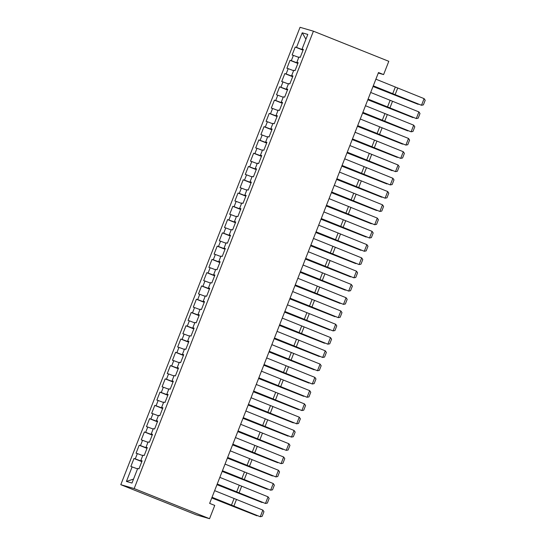 <?xml version="1.0" encoding="UTF-8"?>
<svg xmlns="http://www.w3.org/2000/svg" width="546" height="546" viewBox="0 0 546 546"><rect width="100%" height="100%" fill="white"/><g stroke="black" fill="none" stroke-linecap="round" stroke-linejoin="round"><path stroke-width="0.82" d="M378.289 73.048L383.599 74.584L378.487 72.543L209.644 503.385L214.749 505.425L209.548 518.7L196.178 514.817L120.796 484.684L300.047 27.3L313.418 31.183L134.166 488.568L120.796 484.684M305.924 39.216L302.231 32.815L296.512 47.413L295.229 47.038L292.11 55.003L293.393 55.378L291.311 60.688L290.028 60.313L286.903 68.277L288.186 68.653L286.111 73.963L284.828 73.587L281.702 81.552L282.985 81.92L280.903 87.23L279.62 86.862L276.501 94.827L277.784 95.195L275.703 100.505L274.42 100.13L271.301 108.094L272.584 108.47L270.502 113.78L269.219 113.404L266.1 121.369L267.383 121.744L265.301 127.054L264.018 126.679L260.899 134.644L262.182 135.012L260.101 140.322L258.818 139.953L255.699 147.918L256.982 148.287L254.9 153.597L253.617 153.228L250.491 161.186L251.774 161.561L249.699 166.871L248.416 166.496L245.29 174.461L246.574 174.836L244.492 180.146L243.209 179.77L240.09 187.735L241.373 188.104L239.291 193.414L238.008 193.045L234.889 201.01L236.172 201.378L234.091 206.688L232.808 206.32L229.689 214.278L230.972 214.653L228.89 219.963L227.607 219.588L224.488 227.552L225.771 227.928L223.689 233.238L222.406 232.862L219.287 240.827L220.57 241.195L218.489 246.505L217.206 246.137L214.08 254.102L215.363 254.47L213.288 259.78L212.005 259.411L208.879 267.369L210.162 267.745L208.081 273.055L206.797 272.679L203.678 280.644L204.962 281.019L202.88 286.329L201.597 285.954L198.478 293.919L199.761 294.294L197.679 299.597L196.396 299.228L193.277 307.193L194.56 307.562L192.479 312.872L191.196 312.503L188.077 320.461L189.36 320.836L187.278 326.146L185.995 325.771L182.876 333.736L184.159 334.111L182.077 339.421L180.794 339.046L177.668 347.01L178.951 347.386L176.877 352.689L175.594 352.32L172.468 360.285L173.751 360.653L171.669 365.963L170.386 365.595L167.267 373.56L168.55 373.928L166.469 379.238L165.185 378.863L162.066 386.827L163.35 387.203L161.268 392.513L159.985 392.137L156.866 400.102L158.149 400.477L156.067 405.78L154.784 405.412L151.665 413.377L152.948 413.745L150.867 419.055L149.584 418.686L146.464 426.651L147.748 427.02L145.666 432.33L144.383 431.954L141.257 439.919L142.54 440.294L140.465 445.604L139.182 445.229L136.056 453.194L137.339 453.569L135.258 458.879L133.975 458.503L130.856 466.468L137.544 468.871M302.231 32.815L307.801 34.432L302.075 49.031L303.296 49.57M133.538 479.095L126.419 481.442L131.982 483.053L137.701 468.454L138.984 468.83L142.11 460.865L140.827 460.49L142.909 455.18L144.192 455.555L147.311 447.59L146.028 447.222L148.109 441.912L149.392 442.28L152.511 434.316L151.228 433.947L153.31 428.637L154.593 429.006L157.712 421.048L156.429 420.673L158.511 415.363L159.794 415.738L162.913 407.773L161.63 407.398L163.711 402.088L164.994 402.463L168.113 394.499L166.83 394.123L168.912 388.82L170.195 389.189L173.321 381.224L172.038 380.855L174.113 375.546L175.396 375.914L178.522 367.956L177.238 367.581L179.32 362.271L180.603 362.646L183.722 354.682L182.439 354.306L184.521 348.996L185.804 349.372L188.923 341.407L187.64 341.032L189.721 335.729L191.004 336.097L194.123 328.132L192.84 327.764L194.922 322.454L196.205 322.822L199.324 314.865L198.041 314.489L200.123 309.179L201.406 309.555L204.525 301.59L203.242 301.215L205.323 295.905L206.606 296.28L209.732 288.315L208.449 287.94L210.524 282.637L211.807 283.005L214.933 275.041L213.65 274.672L215.731 269.362L217.015 269.731L220.134 261.766L218.85 261.397L220.932 256.088L222.215 256.463L225.334 248.498L224.051 248.123L226.133 242.813L227.416 243.188L230.535 235.224L229.252 234.848L231.333 229.538L232.616 229.914L235.735 221.949L234.452 221.58L236.534 216.271L237.817 216.639L240.936 208.674L239.653 208.306L241.735 202.996L243.018 203.371L246.144 195.407L244.861 195.031L246.935 189.721L248.218 190.097L251.344 182.132L250.061 181.757L252.143 176.447L253.426 176.822L256.545 168.857L255.262 168.489L257.343 163.179L258.627 163.547L261.746 155.583L260.462 155.214L262.544 149.904L263.827 150.28L266.946 142.315L265.663 141.94L267.745 136.63L269.028 137.005L272.147 129.04L270.864 128.665L272.945 123.355L274.228 123.73L277.348 115.766L276.064 115.397L278.146 110.087L279.429 110.456L282.555 102.491L281.272 102.122L283.347 96.813L284.63 97.181L287.756 89.223L286.473 88.848L288.554 83.538L289.837 83.913L292.956 75.949L291.673 75.573L293.755 70.263L295.038 70.639L298.157 62.674L296.874 62.305L298.955 56.996L300.239 57.364L303.358 49.399L302.075 49.031M126.419 481.442L132.139 466.837M141.905 461.377L141.953 460.988M135.258 458.879L141.817 461.336M137.339 453.569L142.745 455.596M147.113 448.102L147.154 447.72M140.465 445.604L147.017 448.068M142.54 440.294L147.946 442.321M140.827 460.49L142.042 461.029M152.314 434.828L152.354 434.445M145.666 432.33L152.218 434.793M147.748 427.02L153.146 429.047M146.028 447.222L147.243 447.761M157.514 421.553L157.555 421.171M150.867 419.055L157.419 421.519M152.948 413.745L158.347 415.779M151.228 433.947L152.443 434.486M162.715 408.285L162.763 407.896M156.067 405.78L162.626 408.244M158.149 400.477L163.547 402.504M156.429 420.673L157.651 421.212M167.915 395.011L167.963 394.628M161.268 392.513L167.827 394.976M163.35 387.203L168.755 389.23M161.63 407.398L162.851 407.937M173.116 381.736L173.164 381.354M166.469 379.238L173.027 381.702M168.55 373.928L173.956 375.955M166.83 394.123L168.052 394.662M178.317 368.461L178.365 368.079M171.669 365.963L178.228 368.427M173.751 360.653L179.156 362.687M172.038 380.855L173.253 381.395M183.524 355.193L183.565 354.804M176.877 352.689L183.429 355.153M178.951 347.386L184.357 349.413M177.238 367.581L178.453 368.12M188.725 341.919L188.766 341.537M182.077 339.421L188.629 341.885M184.159 334.111L189.558 336.138M182.439 354.306L183.654 354.845M193.926 328.644L193.966 328.262M187.278 326.146L193.83 328.61M189.36 320.836L194.758 322.863M187.64 341.032L188.855 341.571M199.126 315.37L199.174 314.987M192.479 312.872L199.037 315.335M194.56 307.562L199.959 309.596M192.84 327.764L194.062 328.303M204.327 302.102L204.375 301.713M197.679 299.597L204.238 302.061M199.761 294.294L205.166 296.321M198.041 314.489L199.263 315.028M209.528 288.827L209.575 288.445M202.88 286.329L209.439 288.786M204.962 281.019L210.367 283.046M203.242 301.215L204.463 301.754M214.728 275.553L214.776 275.17M208.081 273.055L214.639 275.518M210.162 267.745L215.568 269.772M208.449 287.94L209.664 288.479M219.936 262.278L219.977 261.896M213.288 259.78L219.84 262.244M215.363 254.47L220.768 256.504M213.65 274.672L214.865 275.211M225.136 249.01L225.177 248.621M218.489 246.505L225.041 248.969M220.57 241.195L225.969 243.229M218.85 261.397L220.065 261.937M230.337 235.735L230.378 235.353M223.689 233.238L230.241 235.695M225.771 227.928L231.17 229.955M224.051 248.123L225.266 248.662M235.538 222.461L235.579 222.079M228.89 219.963L235.449 222.427M230.972 214.653L236.37 216.68M229.252 234.848L230.473 235.387M240.738 209.186L240.786 208.804M234.091 206.688L240.65 209.152M236.172 201.378L241.578 203.412M234.452 221.58L235.674 222.12M245.939 195.918L245.987 195.529M239.291 193.414L245.85 195.877M241.373 188.104L246.778 190.138M239.653 208.306L240.875 208.845M251.14 182.644L251.187 182.255M244.492 180.146L251.051 182.603M246.574 174.836L251.979 176.863M244.861 195.031L246.075 195.57M256.347 169.369L256.388 168.987M249.699 166.871L256.251 169.335M251.774 161.561L257.18 163.588M250.061 181.757L251.276 182.296M261.548 156.095L261.589 155.712M254.9 153.597L261.452 156.06M256.982 148.287L262.38 150.321M255.262 168.489L256.477 169.028M266.748 142.827L266.789 142.438M260.101 140.322L266.653 142.786M262.182 135.012L267.581 137.046M260.462 155.214L261.677 155.753M271.949 129.552L271.99 129.163M265.301 127.054L271.86 129.511M267.383 121.744L272.782 123.771M265.663 141.94L266.885 142.479M277.15 116.278L277.197 115.895M270.502 113.78L277.061 116.243M272.584 108.47L277.989 110.497M270.864 128.665L272.085 129.204M282.35 103.003L282.398 102.621M275.703 100.505L282.262 102.969M277.784 95.195L283.19 97.229M276.064 115.397L277.286 115.936M287.551 89.728L287.599 89.346M280.903 87.23L287.462 89.694M282.985 81.92L288.39 83.954M281.272 102.122L282.487 102.662M292.758 76.46L292.799 76.071M286.111 73.963L292.663 76.42M288.186 68.653L293.591 70.68M286.473 88.848L287.687 89.387M297.959 63.186L298 62.804M291.311 60.688L297.863 63.152M293.393 55.378L298.792 57.405M291.673 75.573L292.888 76.112M303.16 49.911L303.201 49.529M296.512 47.413L303.064 49.877M296.874 62.305L298.089 62.845M383.599 74.584L388.8 61.316L313.418 31.183M209.548 518.7L134.166 488.568M295.229 47.038L303.057 50.171M290.028 60.313L297.857 63.445M284.828 73.587L292.656 76.72M279.62 86.862L287.455 89.988M274.42 100.13L282.248 103.262M269.219 113.404L277.047 116.537M264.018 126.679L271.847 129.811M258.818 139.953L266.646 143.079M253.617 153.228L261.445 156.354M248.416 166.496L256.245 169.629M243.209 179.77L251.044 182.903M238.008 193.045L245.837 196.171M232.808 206.32L240.636 209.446M227.607 219.588L235.435 222.72M222.406 232.862L230.235 235.995M217.206 246.137L225.034 249.263M212.005 259.411L219.833 262.537M206.797 272.679L214.633 275.812M201.597 285.954L209.425 289.087M196.396 299.228L204.224 302.354M191.196 312.503L199.024 315.629M185.995 325.771L193.823 328.904M180.794 339.046L188.623 342.178M175.594 352.32L183.422 355.446M170.386 365.595L178.221 368.721M165.185 378.863L173.014 381.995M159.985 392.137L167.813 395.27M154.784 405.412L162.612 408.538M149.584 418.686L157.412 421.812M144.383 431.954L152.211 435.087M139.182 445.229L147.011 448.362M133.975 458.503L141.81 461.629M375.887 79.177L424.106 98.635L421.505 105.276L423.382 104.893L425.204 100.252L424.106 98.635M373.287 85.818L421.505 105.276L373.246 85.913M373.02 86.486L418.175 104.327L373.055 86.404M370.686 92.451L418.905 111.91L416.305 118.543L418.181 118.168L419.997 113.527L418.905 111.91M368.086 99.092L416.305 118.543L368.045 99.188M365.479 105.726L413.704 125.184L411.104 131.818L412.981 131.443L414.796 126.795L413.704 125.184M362.878 112.36L411.104 131.818L362.844 112.462M367.82 99.761L412.974 117.602L367.854 99.679M362.619 113.036L407.773 130.876L362.653 112.954M360.278 119.001L408.504 138.452L405.903 145.093L407.773 144.717L409.596 140.069L408.504 138.452M357.678 125.635L405.903 145.093L357.644 125.737M355.077 132.269L403.303 151.727L400.703 158.367L402.573 157.985L404.395 153.344L403.303 151.727M352.477 138.909L400.703 158.367L352.436 139.005M357.418 126.303L402.573 144.151L357.446 126.222M352.218 139.578L397.365 157.419L352.245 139.496M349.877 145.543L398.095 165.001L395.495 171.635L397.372 171.26L399.194 166.619L398.095 165.001M347.276 152.184L395.495 171.635L347.236 152.279M347.01 152.853L392.165 170.693L347.044 152.771M344.676 158.818L392.895 178.276L390.294 184.91L392.171 184.534L393.994 179.887L392.895 178.276M342.076 165.452L390.294 184.91L342.035 165.554M341.81 166.127L386.964 183.968L341.844 166.045M339.475 172.092L387.694 191.544L385.094 198.184L386.971 197.809L388.793 193.161L387.694 191.544M336.875 178.726L385.094 198.184L336.834 178.829M334.275 185.367L382.493 204.818L379.893 211.459L381.77 211.077L383.585 206.436L382.493 204.818M331.675 192.001L379.893 211.459L331.634 192.096M329.067 198.635L377.293 218.093L374.692 224.727L376.569 224.351L378.385 219.71L377.293 218.093M326.467 205.276L374.692 224.727L326.433 205.371M323.867 211.909L372.092 231.368L369.492 238.001L371.362 237.626L373.184 232.978L372.092 231.368M321.266 218.543L369.492 238.001L321.232 218.646M318.666 225.184L366.892 244.635L364.291 251.276L366.161 250.901L367.984 246.253L366.892 244.635M316.066 231.818L364.291 251.276L316.025 231.92M313.465 238.459L361.684 257.91L359.084 264.551L360.961 264.175L362.783 259.527L361.684 257.91M310.865 245.093L359.084 264.551L310.824 245.195M308.265 251.726L356.483 271.185L353.883 277.818L355.76 277.443L357.582 272.802L356.483 271.185M305.664 258.367L353.883 277.818L305.623 258.463M303.064 265.001L351.283 284.459L348.682 291.093L350.559 290.718L352.382 286.07L351.283 284.459M300.464 271.635L348.682 291.093L300.423 271.737M297.863 278.276L346.082 297.727L343.482 304.368L345.359 303.992L347.174 299.345L346.082 297.727M295.263 284.91L343.482 304.368L295.222 285.012M292.656 291.55L340.881 311.002L338.281 317.642L340.158 317.267L341.973 312.619L340.881 311.002M290.056 298.184L338.281 317.642L290.022 298.287M287.455 304.818L335.681 324.276L333.08 330.91L334.951 330.535L336.773 325.894L335.681 324.276M284.855 311.459L333.08 330.91L284.821 311.554M282.255 318.093L330.48 337.551L327.88 344.185L329.75 343.809L331.572 339.162L330.48 337.551M279.654 324.727L327.88 344.185L279.613 324.829M277.054 331.367L325.273 350.825L322.672 357.459L324.549 357.084L326.371 352.436L325.273 350.825M274.454 338.001L322.672 357.459L274.413 338.104M271.853 344.642L320.072 364.093L317.472 370.734L319.349 370.359L321.171 365.711L320.072 364.093M269.253 351.276L317.472 370.734L269.212 351.378M266.653 357.91L314.871 377.368L312.271 384.002L314.148 383.626L315.97 378.985L314.871 377.368M264.052 364.551L312.271 384.002L264.011 364.646M261.452 371.184L309.671 390.643L307.07 397.276L308.947 396.901L310.763 392.253L309.671 390.643M258.852 377.825L307.07 397.276L258.811 377.921M256.245 384.459L304.47 403.917L301.87 410.551L303.747 410.176L305.562 405.528L304.47 403.917M253.644 391.093L301.87 410.551L253.61 391.195M251.044 397.734L299.269 417.185L296.669 423.826L298.539 423.45L300.361 418.802L299.269 417.185M248.444 404.368L296.669 423.826L248.41 404.47M245.843 411.002L294.069 430.46L291.468 437.093L293.339 436.718L295.161 432.077L294.069 430.46M243.243 417.642L291.468 437.093L243.202 417.738M240.643 424.276L288.861 443.734L286.261 450.368L288.138 449.993L289.96 445.345L288.861 443.734M238.042 430.917L286.261 450.368L238.001 431.012M235.442 437.551L283.661 457.009L281.06 463.643L282.937 463.267L284.759 458.62L283.661 457.009M232.842 444.185L281.06 463.643L232.801 444.287M336.609 179.402L381.763 197.243L336.643 179.313M331.408 192.67L376.563 210.51L331.442 192.588M326.208 205.944L371.362 223.785L326.242 205.862M321.007 219.219L366.161 237.06L321.034 219.137M315.806 232.494L360.954 250.334L315.834 232.405M310.599 245.761L355.753 263.602L310.633 245.68M305.398 259.036L350.552 276.877L305.432 258.954M300.198 272.311L345.352 290.151L300.232 272.229M294.997 285.585L340.151 303.426L295.031 285.497M289.796 298.853L334.951 316.694L289.83 298.771M284.596 312.128L329.75 329.968L284.623 312.046M279.395 325.402L324.542 343.243L279.422 325.32M274.188 338.677L319.342 356.518L274.222 338.588M268.987 351.945L314.141 369.785L269.021 351.863M263.786 365.219L308.94 383.06L263.82 365.137M258.586 378.494L303.74 396.335L258.62 378.412M253.385 391.769L298.539 409.609L253.419 391.687M248.184 405.036L293.339 422.877L248.212 404.955M242.984 418.311L288.131 436.152L243.011 418.229M237.776 431.586L282.93 449.426L237.81 431.504M232.576 444.86L277.73 462.701L232.61 444.778M230.241 450.825L278.46 470.277L275.86 476.917L277.737 476.542L279.559 471.894L278.46 470.277M227.641 457.459L275.86 476.917L227.6 457.562M227.375 458.128L272.529 475.975L227.409 458.046M225.041 464.093L273.259 483.551L270.659 490.185L272.536 489.81L274.351 485.169L273.259 483.551M222.44 470.734L270.659 490.185L222.399 470.829M222.174 471.403L267.328 489.243L222.208 471.321M219.833 477.368L268.059 496.826L265.458 503.46L267.335 503.084L269.151 498.443L268.059 496.826M217.233 484.009L265.458 503.46L217.199 484.104M216.974 484.677L262.128 502.518L217.008 484.595M214.633 490.642L262.858 510.1L260.258 516.734L262.128 516.359L263.95 511.711L262.858 510.1M212.032 497.276L260.258 516.734L211.998 497.379M211.773 497.952L256.927 515.793L211.8 497.87M395.277 87.155L392.676 93.796M397.679 88.131L395.079 94.765M390.076 100.43L387.476 107.064M392.478 101.399L389.878 108.04M384.875 113.704L382.268 120.338M387.278 114.674L384.677 121.308M379.668 126.972L377.068 133.613M382.077 127.948L379.477 134.582M374.467 140.247L371.867 146.888M376.877 141.223L374.276 147.857M369.267 153.522L366.666 160.155M371.676 154.491L369.076 161.131M364.066 166.796L361.466 173.43M366.468 167.765L363.868 174.406M358.865 180.064L356.265 186.705M361.268 181.04L358.667 187.674M353.665 193.339L351.064 199.979M356.067 194.315L353.467 200.948M348.464 206.613L345.857 213.247M350.866 207.582L348.266 214.223M343.257 219.888L340.656 226.522M345.666 220.857L343.065 227.498M338.056 233.162L335.456 239.796M340.465 234.132L337.865 240.766M332.855 246.43L330.255 253.071M335.264 247.406L332.664 254.04M327.655 259.705L325.054 266.339M330.057 260.674L327.457 267.315M322.454 272.98L319.854 279.613M324.856 273.949L322.256 280.589M317.253 286.254L314.653 292.888M319.656 287.223L317.055 293.857M312.053 299.522L309.445 306.163M314.455 300.498L311.855 307.132M306.845 312.797L304.245 319.43M309.254 313.766L306.654 320.406M301.645 326.071L299.044 332.705M304.054 327.04L301.453 333.681M296.444 339.346L293.844 345.98M298.853 340.315L296.253 346.949M291.243 352.614L288.643 359.254M293.646 353.59L291.045 360.223M286.043 365.888L283.442 372.522M288.445 366.857L285.845 373.498M280.842 379.163L278.242 385.797M283.244 380.132L280.644 386.773M275.641 392.438L273.034 399.071M278.044 393.407L275.443 400.041M270.434 405.705L267.833 412.346M272.843 406.681L270.243 413.315M265.233 418.98L262.633 425.621M267.642 419.956L265.042 426.59M260.032 432.255L257.432 438.888M262.442 433.224L259.841 439.864M254.832 445.529L252.232 452.163M257.234 446.498L254.634 453.132M249.631 458.797L247.031 465.438M252.034 459.773L249.433 466.407M244.431 472.072L241.83 478.712M246.833 473.048L244.233 479.681M239.23 485.346L236.623 491.98M241.632 486.315L239.032 492.956M234.022 498.621L231.422 505.255M236.432 499.59L233.831 506.224"/></g></svg>
